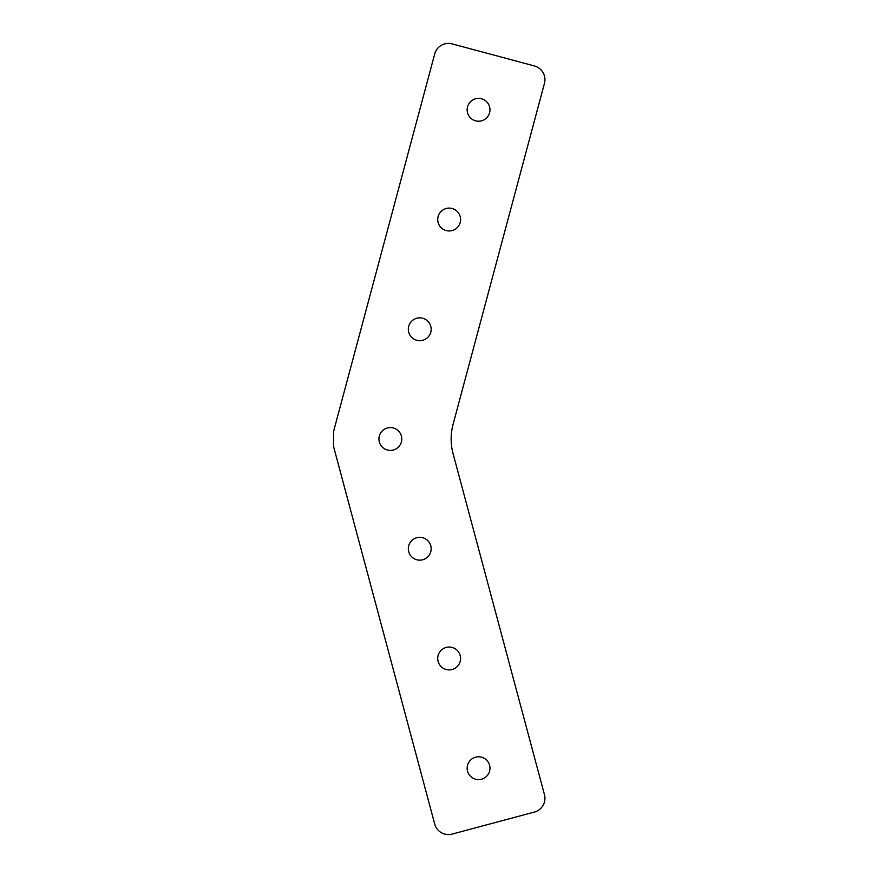 <?xml version="1.0" encoding="UTF-8"?>
<svg xmlns="http://www.w3.org/2000/svg" width="878" height="878" viewBox="0 0 878 878"><rect width="100%" height="100%" fill="white"/><g stroke="black" fill="none" stroke-linecap="round" stroke-linejoin="round"><path stroke-width="1.32" d="M449.152 208.108A11.414 11.414 0 0 0 439.263 225.24A11.414 11.414 0 0 0 459.04 225.24A11.414 11.414 0 0 0 449.152 208.108M478.565 779.62A11.414 11.414 0 0 0 488.442 762.499A11.414 11.414 0 0 0 468.676 762.499A11.414 11.414 0 0 0 478.565 779.62M419.75 560.153A11.414 11.414 0 0 0 429.638 543.032A11.414 11.414 0 0 0 409.861 543.032A11.414 11.414 0 0 0 419.75 560.153M333.541 433.392L333.541 444.608A14.202 14.202 0 0 0 334.035 448.285L434.72 824.058A14.202 14.202 0 0 0 452.115 834.1L534.417 812.051A14.202 14.202 0 0 0 544.459 794.656L453.092 453.706A56.807 56.807 0 0 1 453.092 424.293L544.459 83.344A14.202 14.202 0 0 0 534.417 65.949L452.115 43.9A14.202 14.202 0 0 0 434.72 53.942L334.035 429.715A14.202 14.202 0 0 0 333.541 433.392M390.348 450.414A11.414 11.414 0 0 0 400.236 433.293A11.414 11.414 0 0 0 380.459 433.293A11.414 11.414 0 0 0 390.348 450.414M449.152 669.892A11.414 11.414 0 0 0 459.04 652.76A11.414 11.414 0 0 0 439.263 652.76A11.414 11.414 0 0 0 449.152 669.892M478.565 98.38A11.414 11.414 0 0 0 468.676 115.501A11.414 11.414 0 0 0 488.442 115.501A11.414 11.414 0 0 0 478.565 98.38M419.75 317.847A11.414 11.414 0 0 0 409.861 334.968A11.414 11.414 0 0 0 429.638 334.968A11.414 11.414 0 0 0 419.75 317.847"/></g></svg>
